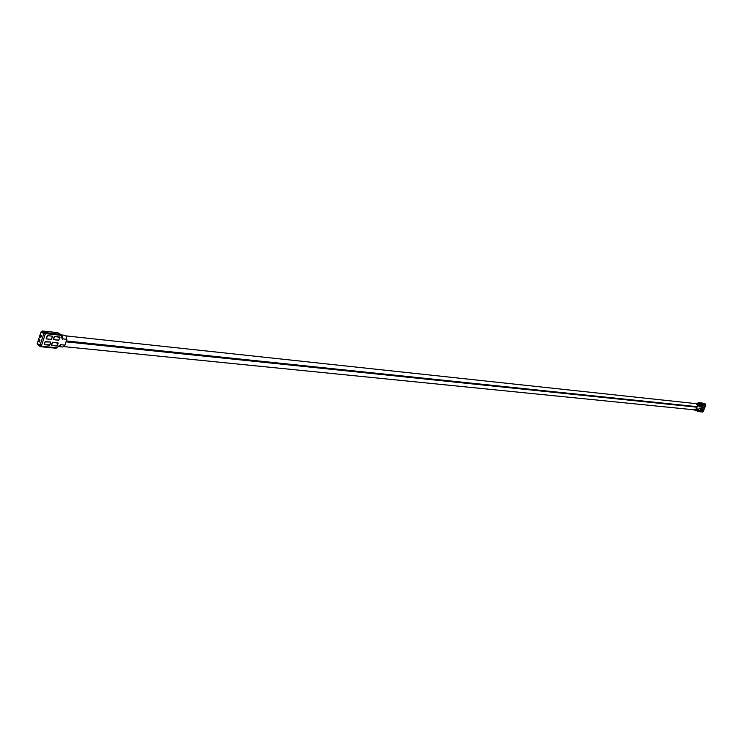 <?xml version="1.0" encoding="UTF-8"?>
<svg xmlns="http://www.w3.org/2000/svg" width="743" height="743" viewBox="0 0 743 743"><rect width="100%" height="100%" fill="white"/><g stroke="black" fill="none" stroke-linecap="round" stroke-linejoin="round"><path stroke-width="1.11" d="M699.832 404.851L698.448 403.895M697.696 410.025L696.823 410.071M62.291 339.226L62.746 338.808L61.938 335.567L61.363 335.399M60.787 335L62.096 335.102L63.062 338.984L62.449 339.393L60.499 334.294L45.174 332.641L45.416 333.626L60.74 335.269M62.746 338.808L66.842 339.384L65.876 335.511L64.66 335.381M45.174 332.641L42.342 330.988L57.369 332.623M704.401 403.542L705.581 404.09L700.575 403.542L700.779 404.108L705.776 404.916M694.621 409.857L696.033 408.984L697.361 405.669L696.247 403.663M695.355 407.08L696.637 407.21L696.275 406.82L694.919 406.969M695.439 403.57L696.34 403.375L697.603 405.78L696.275 409.096L694.649 410.145L693.813 409.774M694.101 406.885L695.002 406.69M696.739 406.95L695.467 406.811M697.612 411.213L695.504 410.238L697.658 410.888M700.798 408.585L699.135 408.455L698.411 410.09M700.435 405.139L699.711 406.913M700.491 404.118L698.364 402.864L698.011 403.616M53.32 339.514L58.836 340.164L59.709 336.95M51.425 345.309L56.942 345.932L57.815 342.727M698.169 403.031L697.937 403.588M698.383 402.845L697.863 403.56M697.603 405.78L698.866 405.91L700.538 403.997L698.132 402.882M695.364 410.22L697.761 410.935M703.184 411.455L697.918 411.26L697.612 409.096M700.575 403.542L698.411 402.539L701.466 402.873L698.299 402.511L697.612 403.477L698.875 406.189L700.779 404.108M59.041 346.136L60.861 344.25M697.575 410.851L697.788 408.975L696.275 409.096M697.918 411.26L695.011 410.182M698.42 410.006L700.147 410.452L700.909 408.594L699.182 408.418L698.42 410.006M699.739 406.7L701.466 407.155L702.228 405.297L700.51 405.111L699.739 406.7M60.852 344.566L56.644 347.752L41.302 346.238L45.416 333.626L44.292 333.765L42.425 332.688M40.921 346.693L56.096 348.226L56.644 347.752M60.016 337.461L54.629 336.403L53.477 339.662L58.725 340.22L59.951 337.424M51.508 345.421L52.725 342.207L58.056 343.201M57.295 345.532L58.121 343.238M57.36 345.569L56.682 345.913M57.666 332.66L60.499 334.294M54.453 336.43L59.867 337.034M53.301 339.291L54.211 336.7M66.842 339.384L64.957 345.133L61.167 344.752L58.985 346.637L58.205 346.322M45.044 341.91L44.431 344.743L50.041 344.836L50.645 342.003L45.044 341.91M52.474 336.18L47.487 335.65L46.335 338.919L51.397 339.458L52.474 336.18M51.583 345.458L56.83 345.997M58.985 346.637L62.774 347.018L64.957 345.133M705.748 404.842L703.166 411.501M695.587 406.505L696.86 406.635M700.853 410.526L702.479 410.684L703.231 408.836L701.596 408.669L700.853 410.526M704.03 407.145L704.55 405.548L702.924 405.372L702.154 406.95L704.002 407.136M40.419 346.08L40.754 346.712L40.865 346.201M42.342 332.845L44.877 334.053L45.026 333.115L43.661 333.393M38.655 345.049L38.404 344.167L41.069 345.727M40.874 346.043L40.401 345.671L40.986 345.718M705.163 403.913L701.466 402.873M705.785 404.647L705.581 404.09M697.631 411.511L702.934 411.752M700.909 408.631L700.194 410.415L698.42 410.238M702.116 405.288L701.513 407.118L699.748 406.932M700.463 405.149L702.228 405.334M44.859 332.455L45.026 333.115M46.521 332.093L48.072 332.27L46.521 332.093M40.986 332.056L42.026 332.66L42.788 332.065L41.747 331.452L40.986 332.056L37.187 343.721L38.264 344.873M40.066 336.783L40.679 334.898L41.543 335.409L40.93 337.294L40.066 336.783L40.865 335.009M38.534 341.483L39.147 339.607L40.011 340.118L39.398 341.994L38.534 341.483L39.333 339.709M37.884 344.678L38.71 345.532M39.76 345.235L40.317 346.396M43.029 331.945L42.342 330.988M703.575 403.477L702.414 403.115L703.575 403.477M43.568 331.703L42.815 332.297L43.791 332.873L44.552 332.27L43.735 333.161M45.908 331.74L47.208 331.759M41.747 331.452L42.295 331.517M42.695 331.749L42.397 332.855M39.648 345.579L38.673 345.003L39.685 346.117M45.407 341.501L50.496 341.975M44.255 344.371L45.165 341.771M50.645 342.068L49.623 345.198L44.441 344.678M47.311 335.678L52.391 336.17M46.159 338.548L47.069 335.947M52.549 336.254L51.518 339.393L46.345 338.854M52.549 342.235L57.963 342.82M51.397 345.086L52.316 342.504M694.649 410.145L695.931 410.275L697.547 409.226M701.411 408.836L700.798 410.461M703.119 408.817L702.525 410.647L700.835 410.48M701.42 408.845L703.231 408.873M702.85 405.39L702.116 407.173M704.438 405.529L703.844 407.359L702.163 407.183M702.869 405.409L704.559 405.585M39.788 345.254L40.428 346.062M42.221 332.4L42.815 332.297M43.791 332.873L43.623 333.393M39.778 345.3L40.438 345.579M40.967 337.173L40.252 336.876M39.435 341.882L38.72 341.576M696.182 410.275L697.733 410.99M43.818 333.718L40.011 345.393M37.187 343.721L38.552 344.362M44.274 332.734L44.989 333.431M66.331 340.944L696.962 406.644M58.428 346.071L59.115 346.145M63.972 346.628L694.742 409.867M61.493 334.907L65.282 335.316M60.722 335.325L61.52 335.409M66.378 335.938L696.367 403.672M66.043 341.836L695.03 406.988M40.754 346.712L56.096 348.226M697.612 403.514L696.34 403.375M702.534 412.012L697.51 411.52M705.85 404.926L703.212 411.492M48.239 331.592L57.527 332.604M38.339 344.956L37.41 344.399M38.896 345.69L39.76 346.201M40.484 346.117L39.936 345.792"/></g></svg>
